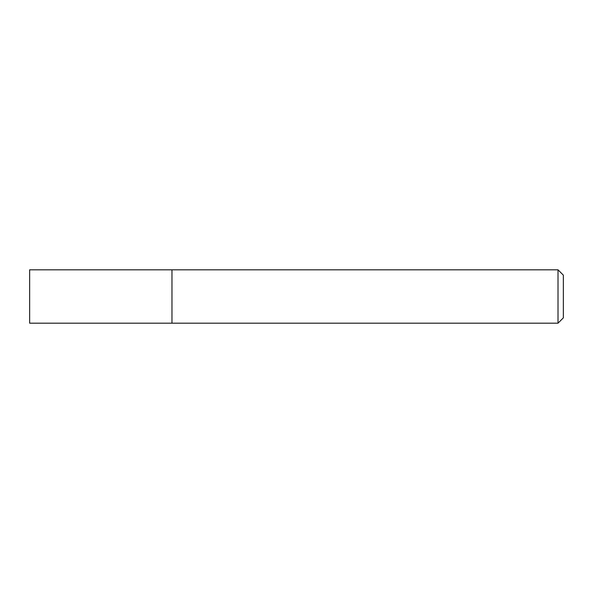 <?xml version="1.0" encoding="UTF-8"?>
<svg xmlns="http://www.w3.org/2000/svg" width="593" height="593" viewBox="0 0 593 593"><rect width="100%" height="100%" fill="white"/><g stroke="black" fill="none" stroke-linecap="round" stroke-linejoin="round"><path stroke-width="0.89" d="M558.013 323.185L563.35 317.848L563.35 275.152L558.013 269.815L29.65 269.815L29.65 323.185L171.97 323.185L171.97 269.815L171.97 323.185L558.013 323.185L558.013 269.815"/></g></svg>
